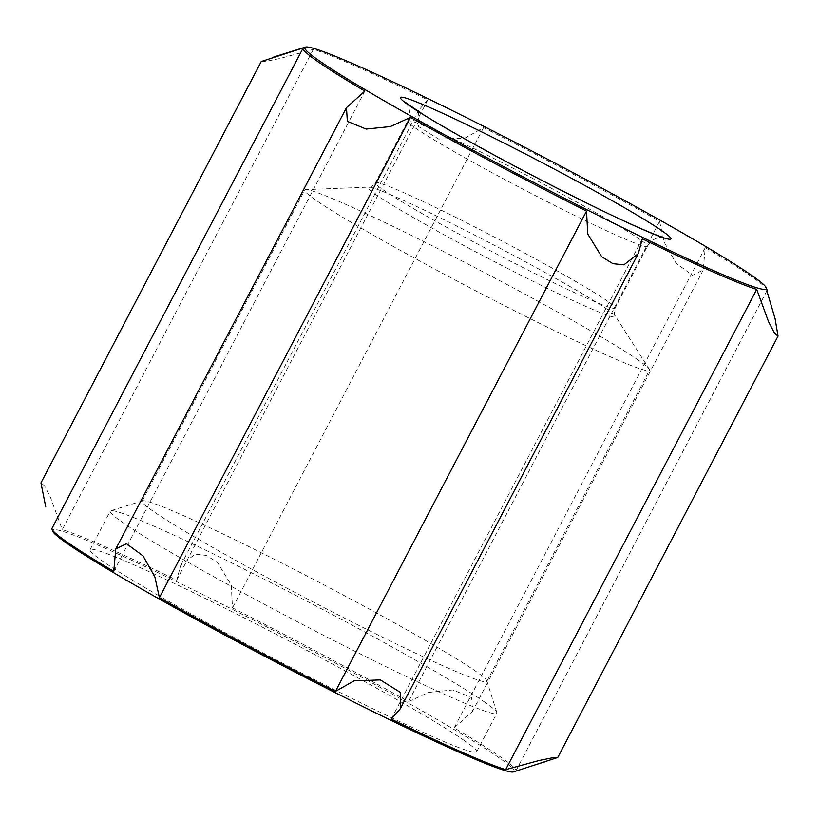 <?xml version="1.0" encoding="UTF-8"?>
<svg xmlns="http://www.w3.org/2000/svg" width="819" height="819" viewBox="0 0 819 819"><rect width="100%" height="100%" fill="white"/><g stroke="black" fill="none" stroke-linecap="round" stroke-linejoin="round"><path stroke-width="0.61" stroke-dasharray="4.09 3.07" d="M261.251 61.527L266.441 61.241L279.934 58.507L313.36 49.345A261.732 13.575 -152.4 0 1 427.774 99.898L418.622 110.299L418.622 126.607L438.605 139.066L464.864 138.155L483.558 127.61A261.732 13.575 -152.4 0 1 659.592 221.335L664.107 242.055L675.982 263.104L692.454 275.286L703.214 270.086L705.241 247.635A261.732 13.575 -152.4 0 1 767.004 289.844M313.36 49.345L62.275 529.617L50.502 497.389L44.492 485.78L40.97 482.913M303.214 47.932L52.14 528.194A261.732 13.575 27.6 0 0 52.006 528.368M364.844 91.104L113.759 571.365M642.311 238.831L391.236 719.102M545.219 762.018L515.786 771.068A261.732 13.575 27.6 0 0 515.919 770.894A261.732 13.575 27.6 0 0 454.166 727.896L472.522 711.353L471.672 697.686L452.887 689.946L428.695 692.424L408.517 701.607A261.732 13.575 27.6 0 0 232.483 607.882L231.275 585.053L217.404 562.356L206.214 555.374L195.147 554.135L180.702 565.407L176.689 580.169A261.732 13.575 27.6 0 0 62.275 529.617M766.86 290.806L515.786 771.068M705.241 247.635L454.166 727.896M659.592 221.335L408.517 701.607M483.558 127.61L232.483 607.882M427.774 99.898L176.689 580.169M513.513 771.907A260.432 13.503 27.6 0 0 500.061 758.445A260.432 13.503 27.6 0 0 232.135 609.244A260.432 13.503 27.6 0 0 52.549 530.917M464.854 740.949A218.11 11.312 27.6 0 0 252.068 621.897A218.11 11.312 27.6 0 0 90.059 549.744A218.11 11.312 27.6 0 0 278.112 660.82A218.11 11.312 27.6 0 0 476.648 751.842A218.11 11.312 27.6 0 0 464.854 740.949M485.043 702.344A218.11 11.312 27.6 0 0 277.221 585.831A218.11 11.312 27.6 0 0 110.78 510.749A218.11 11.312 27.6 0 0 110.248 511.138A218.11 11.312 27.6 0 0 298.3 622.215A218.11 11.312 27.6 0 0 496.836 713.236A218.11 11.312 27.6 0 0 496.846 712.581A218.11 11.312 27.6 0 0 485.043 702.344M476.31 671.672A194.492 10.084 27.6 0 0 291.001 567.782A194.492 10.084 27.6 0 0 142.588 500.829A194.492 10.084 27.6 0 0 142.107 501.177A194.492 10.084 27.6 0 0 309.797 600.214A194.492 10.084 27.6 0 0 486.834 681.388A194.492 10.084 27.6 0 0 486.844 680.804A194.492 10.084 27.6 0 0 476.31 671.672M638.953 360.565A194.492 10.084 27.6 0 0 456.9 258.333A194.492 10.084 27.6 0 0 305.876 189.619A194.492 10.084 27.6 0 0 304.76 190.059A194.492 10.084 27.6 0 0 472.44 289.107A194.492 10.084 27.6 0 0 649.477 370.28A194.492 10.084 27.6 0 0 649.201 369.103A194.492 10.084 27.6 0 0 638.953 360.565M607.933 309.817A139.588 7.238 27.6 0 0 477.272 236.445A139.588 7.238 27.6 0 0 368.878 187.131A139.588 7.238 27.6 0 0 488.421 258.528A139.588 7.238 27.6 0 0 615.284 315.95A139.588 7.238 27.6 0 0 607.933 309.817M607.8 301.331A135.227 7.013 27.6 0 0 475.88 227.518A135.227 7.013 27.6 0 0 375.43 182.78A135.227 7.013 27.6 0 0 492.024 251.648A135.227 7.013 27.6 0 0 615.12 308.077A135.227 7.013 27.6 0 0 607.8 301.331M640.1 239.547A135.227 7.013 27.6 0 0 508.169 165.735A135.227 7.013 27.6 0 0 407.729 120.997A135.227 7.013 27.6 0 0 524.324 189.865A135.227 7.013 27.6 0 0 647.409 246.304A135.227 7.013 27.6 0 0 640.1 239.547M638.267 253.583L637.571 254.914M400.901 707.616L400.348 708.691M766.881 290.847L515.919 770.894M703.214 270.086L472.522 711.353M418.663 110.319L180.733 565.417M476.648 751.842L496.836 713.236M90.059 549.744L110.248 511.138M142.588 500.829L110.78 510.749M486.844 680.804L496.846 712.581M486.834 681.388L649.477 370.28M142.107 501.177L304.76 190.059M405.804 102.651L408.077 106.03C410.288 110.749 410.176 115.735 407.729 120.997L375.43 182.78C372.092 186.404 369.901 187.858 368.878 187.131L305.876 189.619M663.574 237.418L660.964 237.315C655.384 237.684 650.87 240.684 647.409 246.304L615.12 308.077C614.045 312.899 614.107 315.52 615.284 315.95L649.201 369.103"/><path stroke-width="1.23" d="M752.354 275.86A260.432 13.503 27.6 0 0 504.217 136.742A260.432 13.503 27.6 0 0 305.487 47.092A260.432 13.503 27.6 0 0 408.22 114.527A260.432 13.503 27.6 0 0 642.383 237.326A260.432 13.503 27.6 0 0 766.451 288.083A260.432 13.503 27.6 0 0 752.354 275.86M766.451 288.083L767.004 289.844A261.732 13.575 -152.4 0 1 766.994 290.632A261.732 13.575 -152.4 0 1 766.86 290.806L775.102 318.755L778.04 336.097L774.518 333.22L768.509 321.621L756.725 289.383A261.732 13.575 -152.4 0 1 642.311 238.831L638.308 253.603L623.894 264.854L612.878 263.667L601.668 256.695L587.745 233.999L586.527 211.118A261.732 13.575 -152.4 0 1 410.493 117.393L390.346 126.566L366.165 129.054L347.358 121.345L346.478 107.647L364.844 91.104A261.732 13.575 -152.4 0 1 303.091 48.106A261.732 13.575 -152.4 0 1 303.214 47.932L261.251 61.527L40.95 482.903L45.762 506.981M303.091 48.106L52.006 528.368A261.732 13.575 27.6 0 0 51.996 529.156A261.732 13.575 27.6 0 0 113.759 571.365L115.786 548.914L126.515 543.703L142.987 555.855L154.873 576.904L159.408 597.665A261.732 13.575 27.6 0 0 335.452 691.39L354.084 680.855L380.323 679.913L400.368 692.372L400.378 708.701L391.236 719.102A261.732 13.575 27.6 0 0 505.651 769.655L539.056 760.503L552.569 757.759L557.739 757.483L513.513 771.907A260.432 13.503 27.6 0 1 277.098 662.766A260.432 13.503 27.6 0 1 52.549 530.917L51.996 529.156M410.493 117.393L159.408 597.665M586.527 211.118L335.452 691.39M756.725 289.383L505.651 769.655M662.694 231.316A152.682 7.924 27.6 0 0 431.685 108.323A152.682 7.924 27.6 0 0 512.551 164.977A152.682 7.924 27.6 0 0 662.694 231.316M305.487 47.092L273.792 56.982M346.478 107.647L115.786 548.914M637.571 254.914L400.901 707.616M778.05 336.107L557.759 757.483M405.804 102.651L422.276 113.943C439.373 124.601 463.155 138.216 493.622 154.771C528.603 173.72 562.592 191.267 595.597 207.412C631.398 225.153 661.107 237.418 663.574 237.418"/></g></svg>
